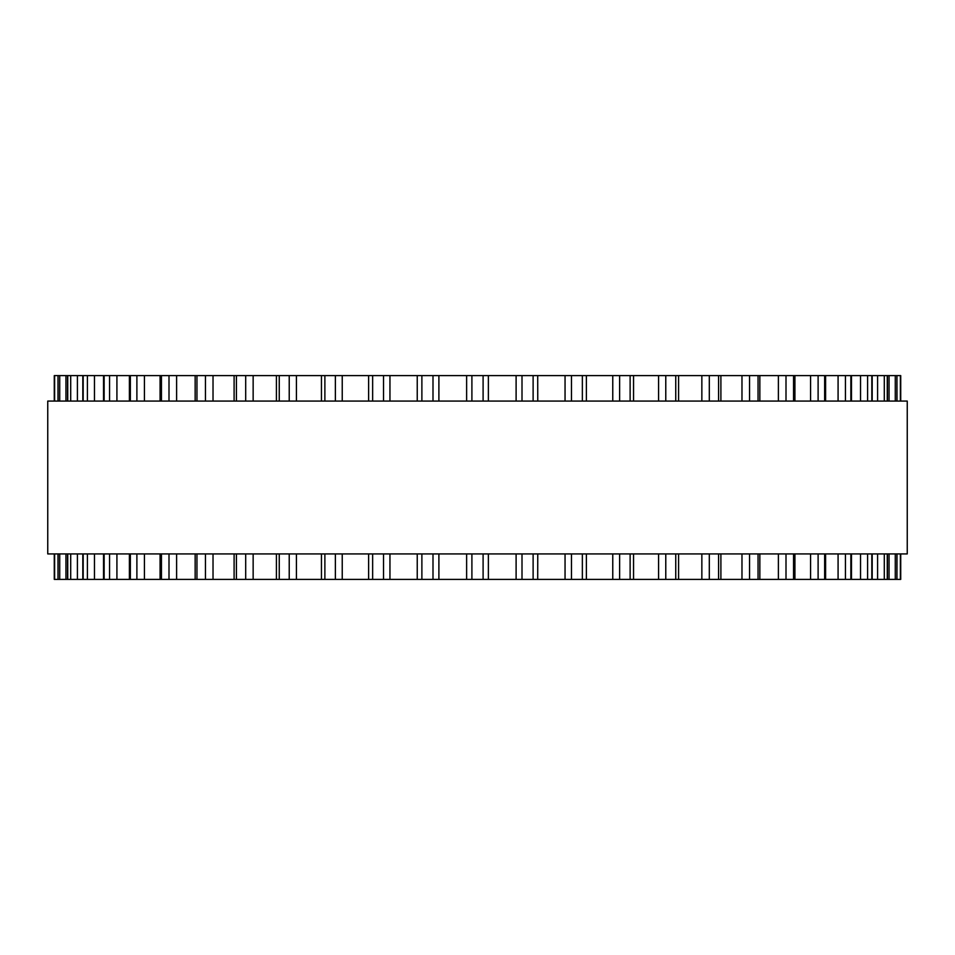 <?xml version="1.0" encoding="UTF-8"?>
<svg xmlns="http://www.w3.org/2000/svg" width="955" height="955" viewBox="0 0 955 955"><rect width="100%" height="100%" fill="white"/><g stroke="black" fill="none" stroke-linecap="round" stroke-linejoin="round"><path stroke-width="1.43" d="M900.72 579.399L900.72 553.924L900.72 579.399L417.299 579.399M900.72 375.601L900.72 401.076L900.72 375.601L417.299 375.601M417.24 553.924L417.24 579.399L58.016 579.399L58.064 553.924M417.24 401.076L417.24 375.601L58.016 375.601L58.064 401.076M58.016 401.076L58.016 375.601L54.28 375.601L54.28 401.076L54.28 375.601M58.016 553.924L58.016 579.399L54.28 579.399L54.28 553.924L54.28 579.399M896.936 401.076L896.936 375.601L896.984 401.076M896.936 553.924L896.936 579.399L896.984 553.924M537.701 375.601L537.761 401.076M537.701 579.399L537.761 553.924M488.375 375.601L488.375 401.076L488.375 375.601M488.375 579.399L488.375 553.924L488.375 579.399M466.625 375.601L466.625 401.076L466.625 375.601M466.625 579.399L466.625 553.924L466.625 579.399M907.25 401.076L47.75 401.076L47.75 553.924L907.25 553.924L907.25 401.076M438.894 579.399L438.894 553.924M438.894 401.076L438.894 375.601M432.997 579.399L432.997 553.924M432.997 401.076L432.997 375.601M421.883 579.399L421.883 553.924M421.883 401.076L421.883 375.601M389.95 579.399L389.95 553.924M389.95 401.076L389.95 375.601M383.528 579.399L383.528 553.924M383.528 401.076L383.528 375.601M372.641 579.399L372.641 553.924M372.641 401.076L372.641 375.601M342.236 579.399L342.236 553.924M342.236 401.076L342.236 375.601M335.372 579.399L335.372 553.924M335.372 401.076L335.372 375.601M324.879 579.399L324.879 553.924M324.879 401.076L324.879 375.601M296.42 579.399L296.42 553.924M296.42 401.076L296.42 375.601M289.222 579.399L289.222 553.924M289.222 401.076L289.222 375.601M279.254 579.399L279.254 553.924M279.254 401.076L279.254 375.601M253.147 579.399L253.147 553.924M253.147 401.076L253.147 375.601M245.698 579.399L245.698 553.924M245.698 401.076L245.698 375.601M236.41 579.399L236.41 553.924M236.41 401.076L236.41 375.601M213.025 579.399L213.025 553.924M213.025 401.076L213.025 375.601M205.444 579.399L205.444 553.924M205.444 401.076L205.444 375.601M196.957 579.399L196.957 553.924M196.957 401.076L196.957 375.601M176.615 579.399L176.615 553.924M176.615 401.076L176.615 375.601M168.999 579.399L168.999 553.924M168.999 401.076L168.999 375.601M161.443 579.399L161.443 553.924M161.443 401.076L161.443 375.601M144.432 579.399L144.432 553.924M144.432 401.076L144.432 375.601M136.887 579.399L136.887 553.924M136.887 401.076L136.887 375.601M130.358 579.399L130.358 553.924M130.358 401.076L130.358 375.601M116.916 579.399L116.916 553.924M116.916 401.076L116.916 375.601M109.55 579.399L109.55 553.924M109.55 401.076L109.55 375.601M104.143 579.399L104.143 553.924M104.143 401.076L104.143 375.601M94.473 579.399L94.473 553.924M94.473 401.076L94.473 375.601M87.394 579.399L87.394 553.924M87.394 401.076L87.394 375.601M83.181 579.399L83.181 553.924M83.181 401.076L83.181 375.601M77.403 579.399L77.403 553.924M77.403 401.076L77.403 375.601M70.706 579.399L70.706 553.924M70.706 401.076L70.706 375.601M67.745 579.399L67.745 553.924M67.745 401.076L67.745 375.601M65.943 579.399L65.943 553.924M65.943 401.076L65.943 375.601M59.723 579.399L59.723 553.924M59.723 401.076L59.723 375.601M54.614 579.399L54.614 553.924M54.614 401.076L54.614 375.601M900.386 579.399L900.386 553.924M900.386 401.076L900.386 375.601M895.277 579.399L895.277 553.924M895.277 401.076L895.277 375.601M889.057 579.399L889.057 553.924M889.057 401.076L889.057 375.601M887.255 579.399L887.255 553.924M887.255 401.076L887.255 375.601M884.294 579.399L884.294 553.924M884.294 401.076L884.294 375.601M877.597 579.399L877.597 553.924M877.597 401.076L877.597 375.601M871.82 579.399L871.82 553.924M871.82 401.076L871.82 375.601M867.606 579.399L867.606 553.924M867.606 401.076L867.606 375.601M860.527 579.399L860.527 553.924M860.527 401.076L860.527 375.601M850.857 579.399L850.857 553.924M850.857 401.076L850.857 375.601M845.45 579.399L845.45 553.924M845.45 401.076L845.45 375.601M838.084 579.399L838.084 553.924M838.084 401.076L838.084 375.601M824.643 579.399L824.643 553.924M824.643 401.076L824.643 375.601M818.113 579.399L818.113 553.924M818.113 401.076L818.113 375.601M810.568 579.399L810.568 553.924M810.568 401.076L810.568 375.601M793.557 579.399L793.557 553.924M793.557 401.076L793.557 375.601M786.001 579.399L786.001 553.924M786.001 401.076L786.001 375.601M778.385 579.399L778.385 553.924M778.385 401.076L778.385 375.601M758.043 579.399L758.043 553.924M758.043 401.076L758.043 375.601M749.556 579.399L749.556 553.924M749.556 401.076L749.556 375.601M741.975 579.399L741.975 553.924M741.975 401.076L741.975 375.601M718.59 579.399L718.59 553.924M718.59 401.076L718.59 375.601M709.302 579.399L709.302 553.924M709.302 401.076L709.302 375.601M701.853 579.399L701.853 553.924M701.853 401.076L701.853 375.601M675.746 579.399L675.746 553.924M675.746 401.076L675.746 375.601M665.778 579.399L665.778 553.924M665.778 401.076L665.778 375.601M658.58 579.399L658.58 553.924M658.58 401.076L658.58 375.601M630.121 579.399L630.121 553.924M630.121 401.076L630.121 375.601M619.628 579.399L619.628 553.924M619.628 401.076L619.628 375.601M612.764 579.399L612.764 553.924M612.764 401.076L612.764 375.601M582.359 579.399L582.359 553.924M582.359 401.076L582.359 375.601M571.472 579.399L571.472 553.924M571.472 401.076L571.472 375.601M565.05 579.399L565.05 553.924M565.05 401.076L565.05 375.601M533.117 579.399L533.117 553.924M533.117 401.076L533.117 375.601M522.003 579.399L522.003 553.924M522.003 401.076L522.003 375.601M516.106 579.399L516.106 553.924M516.106 401.076L516.106 375.601M483.099 579.399L483.099 553.924M483.099 401.076L483.099 375.601M471.901 579.399L471.901 553.924M471.901 401.076L471.901 375.601M368.618 579.399L368.618 553.924M368.618 401.076L368.618 375.601M321.453 579.399L321.453 553.924M321.453 401.076L321.453 375.601M276.413 579.399L276.413 553.924M276.413 401.076L276.413 375.601M234.106 579.399L234.106 553.924M234.106 401.076L234.106 375.601M195.154 579.399L195.154 553.924M195.154 401.076L195.154 375.601M160.082 579.399L160.082 553.924M160.082 401.076L160.082 375.601M129.391 579.399L129.391 553.924M129.391 401.076L129.391 375.601M103.522 579.399L103.522 553.924M103.522 401.076L103.522 375.601M82.81 579.399L82.81 553.924M82.81 401.076L82.81 375.601M67.578 579.399L67.578 553.924M67.578 401.076L67.578 375.601M887.422 579.399L887.422 553.924M887.422 401.076L887.422 375.601M872.19 579.399L872.19 553.924M872.19 401.076L872.19 375.601M851.478 579.399L851.478 553.924M851.478 401.076L851.478 375.601M825.609 579.399L825.609 553.924M825.609 401.076L825.609 375.601M794.918 579.399L794.918 553.924M794.918 401.076L794.918 375.601M759.846 579.399L759.846 553.924M759.846 401.076L759.846 375.601M720.894 579.399L720.894 553.924M720.894 401.076L720.894 375.601M678.587 579.399L678.587 553.924M678.587 401.076L678.587 375.601M633.547 579.399L633.547 553.924M633.547 401.076L633.547 375.601M586.382 579.399L586.382 553.924M586.382 401.076L586.382 375.601"/></g></svg>
